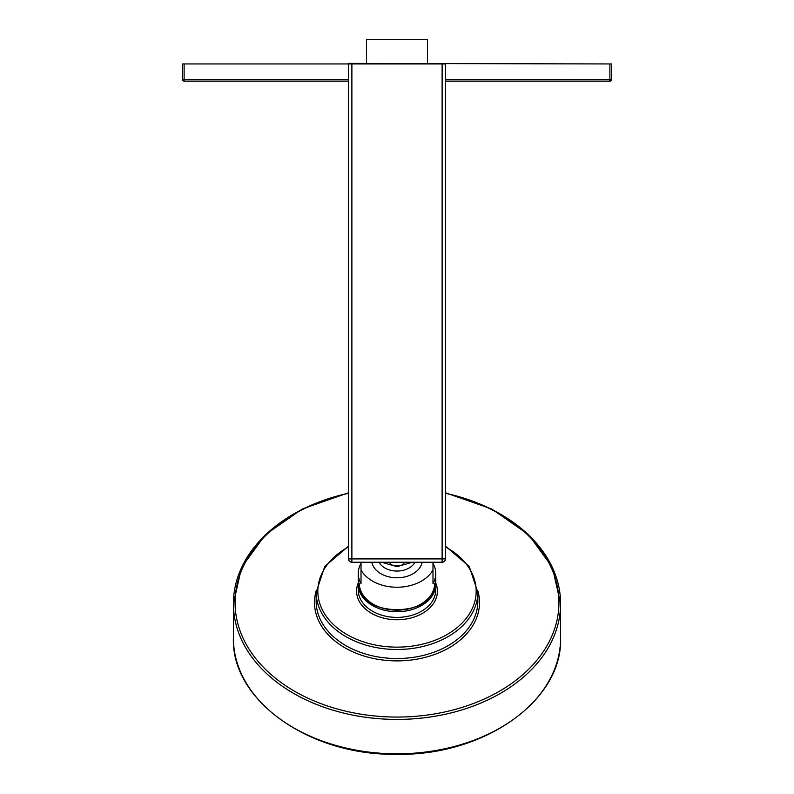 <?xml version="1.0" encoding="UTF-8"?>
<svg xmlns="http://www.w3.org/2000/svg" width="794" height="794" viewBox="0 0 794 794"><rect width="100%" height="100%" fill="white"/><g stroke="black" fill="none" stroke-linecap="round" stroke-linejoin="round"><path stroke-width="1.19" d="M445.444 79.45L609.881 79.45L609.881 63.947L611.539 63.947L611.539 79.45L609.881 79.45L609.881 81.117A1.657 1.657 0 0 0 611.539 79.45A1.657 1.657 0 0 1 609.881 81.117L445.444 81.117M348.556 81.117L184.119 81.117L184.119 63.947L445.444 63.947L445.444 558.916L351.881 558.916L351.881 63.947M609.881 63.947L348.556 63.401L348.556 558.916L351.881 558.916L351.881 562.241A3.325 3.325 0 0 1 348.556 558.916A3.325 3.325 0 0 0 351.881 562.241L442.119 562.241L442.119 63.947M348.556 79.45L182.461 79.45A1.657 1.657 0 0 0 184.119 81.117A1.657 1.657 0 0 1 182.461 79.45L182.461 63.947L184.119 63.947M434.646 583.53A37.646 26.619 180 0 1 397 610.149A37.646 26.619 180 0 1 359.354 583.53M432.988 563.373A38.757 27.403 180 0 1 435.757 573.546A38.757 27.403 180 0 1 432.988 583.709L432.988 562.241M435.757 582.746C437.921 618.586 356.079 618.586 358.243 582.746A38.757 27.403 0 0 0 397 610.149A38.757 27.403 0 0 0 435.757 582.746L435.757 573.546M358.243 582.746L358.243 573.546A38.757 27.403 180 0 1 361.012 563.373M361.012 562.241L361.012 583.709A38.757 27.403 180 0 1 358.243 573.546M361.012 570.013A38.757 27.403 0 0 0 397 587.242A38.757 27.403 0 0 0 432.988 570.013M371.84 562.241A25.388 17.954 0 0 0 397 577.794A25.388 17.954 0 0 0 422.16 562.241M403.898 562.241L403.898 562.896C404.225 564.435 401.923 565.477 397 565.993C392.077 565.477 389.775 564.445 390.102 562.896L390.102 562.241M445.444 558.916A3.325 3.325 0 0 1 442.119 562.241A3.325 3.325 0 0 0 445.444 558.916M366.55 63.401L366.55 39.7L427.45 39.7L427.45 63.401M233.396 638.128C231.233 700.516 309.769 755.878 397 754.3C484.211 755.888 562.767 700.536 560.604 638.128A163.604 115.686 180 0 1 397 753.814A163.604 115.686 180 0 1 233.396 638.128L233.396 603.728A163.604 115.686 180 0 1 348.556 493.233M445.444 493.233A163.604 115.686 180 0 1 560.604 603.728A163.604 115.686 180 0 1 397 719.414A163.604 115.686 180 0 1 233.396 603.728L241.614 567.343L265.385 534.69L302.256 508.994L348.556 492.756M445.444 493.282A161.946 114.515 180 0 1 557.08 619.876A161.946 114.515 180 0 1 397 717.061A161.946 114.515 180 0 1 236.92 619.876A161.946 114.515 180 0 1 348.556 493.282M316.191 590.805A82.497 58.329 0 0 0 397 660.886A82.497 58.329 0 0 0 477.809 590.805M316.171 592.334L316.171 601.376A80.829 57.158 0 0 0 397 658.534A80.829 57.158 0 0 0 477.829 601.376L477.829 592.334A80.829 57.158 180 0 1 397 649.492A80.829 57.158 180 0 1 316.171 592.334L324.756 566.44L348.556 546.163M445.444 546.877A79.172 55.987 180 0 1 471.924 609.256A79.172 55.987 180 0 1 397 647.14A79.172 55.987 180 0 1 322.076 609.256A79.172 55.987 180 0 1 348.556 546.877M358.243 583.044A40.415 28.584 0 0 0 397 619.737A40.415 28.584 0 0 0 435.757 583.044M358.243 589.982A38.757 27.403 0 0 0 397 617.395A38.757 27.403 0 0 0 435.757 589.982L435.757 584.305A38.757 27.403 180 0 1 397 611.717A38.757 27.403 180 0 1 358.243 584.305L358.243 589.982M414.934 562.241A19.135 13.528 180 0 1 397 571.055A19.135 13.528 0 0 1 379.066 562.241M381.457 562.241L397 566.628L412.543 562.241M403.898 562.896A25.051 17.716 0 0 0 406.548 562.241M387.452 562.241A25.051 17.716 0 0 0 390.102 562.896M560.604 638.128L560.604 603.728L552.386 567.343L528.615 534.69L491.744 508.994L445.444 492.756M445.444 546.163L469.244 566.44L477.829 592.334M358.263 583.521L358.243 584.305M435.757 584.305L435.737 583.53"/></g></svg>
